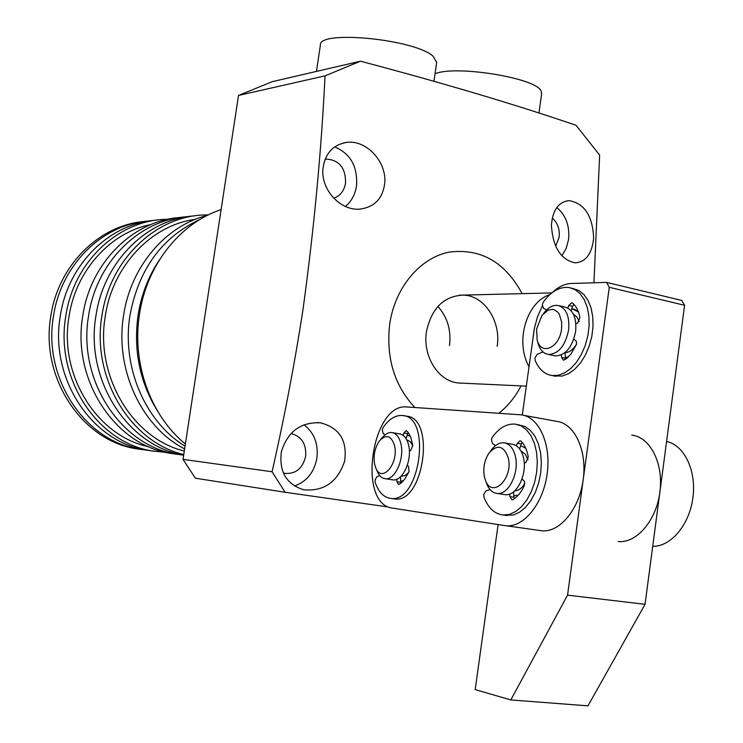<?xml version="1.0" encoding="UTF-8"?>
<svg xmlns="http://www.w3.org/2000/svg" width="743" height="743" viewBox="0 0 743 743"><rect width="100%" height="100%" fill="white"/><g stroke="black" fill="none" stroke-linecap="round" stroke-linejoin="round"><path stroke-width="1.11" d="M490.046 489.535L485.978 490.863L483.721 494.466L483.962 497.234C488.225 508.054 494.615 513.97 503.141 515.001L509.382 514.388L515.623 511.565L521.567 506.661L526.889 499.89L531.338 491.587L534.663 482.161L536.687 472.102L537.328 461.905L536.53 452.115L534.366 443.218L530.939 435.649L526.443 429.779L521.112 425.878L515.224 424.104C506.884 423.482 499.259 427.81 492.358 437.088L491.364 439.698L492.563 443.664L495.609 445.521M522.041 478.919L524.586 481.548L524.242 485.848C521.27 492.21 517.537 496.779 513.051 499.556L511.964 499.844L509.921 496.705L509.763 494.021M516.441 445.846L517.323 443.283L520.1 440.701L521.122 441.221C524.707 444.881 527.075 450.119 528.236 456.917L525.96 462.462L524.224 463.149M522.19 442.382L521.326 443.98L517.323 443.283M519.626 448.921L521.326 443.98M505.026 515.28L513.422 514.973L519.673 512.159L525.617 507.265L530.948 500.513L535.397 492.219L538.712 482.811L540.746 472.762L541.378 462.583L540.579 452.803L538.396 443.915L534.969 436.355L530.465 430.494L525.125 426.593L517.425 424.494M509.921 496.705L513.952 497.318L513.627 491.792M513.952 497.318L514.24 498.785M379.775 475.604L376.998 476.616L375.048 479.922L375.215 482.439C378.596 492.2 383.815 497.531 390.874 498.414C420.101 503.16 432.017 416.275 402.381 415.504C395.452 415.021 389.035 419.015 383.137 427.504L382.264 429.891L383.212 433.503L385.153 434.794M407.294 465.387L408.529 466.325L409.021 471.675L404.703 479.189L401.034 483.099L398.564 484.529L396.911 481.696L396.827 479.244M403.124 435.324L403.895 432.983L406.254 430.606L408.269 432.528L410.721 437.107L412.792 445.317L410.814 450.379L409.347 451.01M408.241 432.482L407.712 433.624L403.895 432.983M406.059 438.602L407.712 433.624M393.131 498.748L394.7 498.971C423.984 503.726 435.872 416.953 406.18 416.173L403.988 415.783M396.911 481.696L400.746 482.272L400.542 476.765M400.746 482.272L400.867 483.238M543.012 351.95L537.198 354.327L534.932 358.015L535.201 360.634C539.028 369.382 544.647 374.351 552.049 375.549L558.299 375.289L564.671 372.884L570.856 368.444L576.549 362.147L581.444 354.309L585.298 345.309L587.908 335.604L589.125 325.694L588.902 316.091L587.249 307.277L584.267 299.689L580.116 293.699L575.008 289.584L569.222 287.532C559.832 286.445 551.185 291.293 543.291 302.085L542.297 304.695L543.551 308.382L546.69 309.859M573.8 339.161L576.252 341.046L576.531 344.176L571.033 353.956L566.668 358.479L563.454 360.234L561.606 357.457L561.42 354.894M567.856 308.029L568.729 305.484L571.794 302.735L572.584 303.107C576.252 306.255 578.704 311.029 579.93 317.437L577.664 322.982L575.89 323.809M573.856 304.296L572.584 306.357L568.729 305.484M571.107 310.63L572.584 306.357M553.702 375.884L562.172 376.069L568.553 373.673L574.748 369.234L580.441 362.955L585.345 355.126L589.199 346.145L591.799 336.458L593.016 326.558L592.784 316.964L591.131 308.159L588.14 300.581L583.97 294.599L578.862 290.494L571.478 288.061M561.606 357.457L565.469 358.256L565.07 352.581M565.469 358.256L565.646 359.278M400.7 481.055L403.403 480.786L400.7 481.055M410.424 436.382L407.21 435.138L410.424 436.382M513.868 495.934L518.41 495.005L513.868 495.934M525.747 448.233L520.741 445.679L525.747 448.233M504.646 525.58L392.555 508.11C356.835 504.451 371.667 402.427 407.053 406.969L520.973 414.817C538.647 416.535 551.25 443.562 547.229 473.384C543.449 503.225 524.038 527.465 506.252 525.765L504.646 525.58M540.384 530.623L542.019 530.818C560.055 532.555 579.586 508.704 583.255 479.254C587.184 449.84 574.283 423.083 556.368 421.309L523.676 415.309M406.718 439.754L410.22 441.676L412.829 445.865M380.806 439.317L382.348 437.599C385.338 433.977 388.468 432.296 391.747 432.547C396.223 433.243 399.297 437.079 400.96 444.063C404.619 458.97 394.895 480.35 385.32 478.724C382.051 478.353 379.459 476.105 377.546 472L377.36 471.564M392.638 432.695L399.39 433.838C403.886 434.534 406.969 438.37 408.65 445.336C412.346 460.205 402.604 481.52 393.001 479.894L392.118 479.755M374.583 464.078C373.227 455.125 374.946 447.286 379.71 440.543C386.425 433.921 391.366 435.658 394.561 445.754C398.907 463.456 381.911 483.461 375.856 468.136L374.583 464.078M408.687 472.427L405.028 475.576L400.914 476.412M520.964 450.973L525.152 454.103L528.022 459.787M490.231 451.484L491.03 450.453C494.903 445.038 499.194 442.484 503.912 442.8C509.28 443.617 513.041 447.862 515.178 455.543C519.868 471.935 508.658 495.302 497.16 493.445C492.47 492.86 488.95 489.544 486.609 483.517L486.396 482.922M505.119 443.014L511.946 444.184C517.342 445.001 521.112 449.236 523.267 456.899C527.994 473.254 516.775 496.538 505.24 494.68L504.042 494.494M484.52 477.285C482.829 468.582 484.269 460.576 488.838 453.276C497.067 444.063 503.494 445.438 508.119 457.391C514.007 478.269 491.699 499.705 485.281 479.811L484.52 477.285M524.799 483.665C521.855 488.272 518.484 490.677 514.695 490.872M568.553 356.761L565.423 357.541M576.568 344.009C573.28 349.544 569.454 352.442 565.079 352.693M559.117 305.707L564.819 307.008C573.141 309.478 576.744 317.632 575.63 331.489C572.259 347.399 565.479 355.535 555.281 355.906L554.046 355.646M543.56 313.472L544.052 312.887C548.334 307.342 552.941 304.862 557.872 305.429C566.166 307.899 569.76 316.072 568.627 329.957C565.256 345.913 558.476 354.077 548.306 354.448C543.439 353.566 540.04 349.897 538.099 343.433L537.969 342.95M561.541 329.093C559.46 348.096 540.885 355.99 537.152 339.923L536.585 329.028L541.935 315.404L547.953 310.23L552.235 309.367L554.278 309.775L557.863 312.236L559.303 314.224L561.727 322.481L561.541 329.093M571.785 308.67L578.481 312.023M573.466 314.224L576.847 316.917L579.234 321.375M578.156 311.187L573.503 308.967M552.42 292.463C558.411 286.789 564.643 283.798 571.116 283.501L606.632 282.396L609.279 287.318L567.55 595.152L510.812 699.934L475.195 689.597L498.116 524.558M522.292 415.012L534.393 328.313L537.523 316.722L542.269 306.032M606.632 282.396L681.842 300.469L684.591 305.289L609.279 287.318M567.55 595.152L645.054 604.31L587.973 705.85L510.812 699.934M645.054 604.31L684.591 305.289M565.432 357.754L567.903 357.392M652.725 546.291C670.873 546.839 689.485 524.781 692.922 497.661C696.572 470.56 684.229 445.103 666.582 441.481M631.764 435.129C650.162 437.042 663.648 463.186 659.933 491.764C656.478 520.36 636.723 543.402 618.204 541.563M528.979 366.689C514.862 341.501 526.425 302.15 549.885 294.553M533.084 337.025L534.245 329.149M316.462 71.412L320.391 45.119C318.05 29.804 414.501 39.073 433.048 56.208L436.689 62.393M435.054 73.771C455.44 64.892 535.861 77.922 541.025 90.869L541.666 93.544M141.811 449.599L135.57 448.642C81.628 440.153 39.908 377.11 50.849 315.979C58.307 265.307 99.265 225.092 144.068 221.535M149.185 221.015C103.481 223.522 61.121 264.22 53.533 315.942C42.565 377.277 84.386 440.525 138.449 449.032L148.108 450.332M155.816 220.244C110.113 223.095 67.919 264.006 60.322 315.868C49.279 377.695 91.352 441.453 145.721 450.007L153.513 451.14M167.955 219.278L164.658 219.38C117.738 220.82 73.613 262.428 65.839 315.803C54.741 378.048 97.017 442.215 151.618 450.806L165.624 452.366M180.215 217.495C133.666 220.327 90.581 262.307 82.817 315.608C71.542 379.106 114.45 444.546 169.785 453.249L177.828 454.41M187.32 216.724C140.26 219.157 96.469 261.545 88.631 315.543C77.3 379.469 120.412 445.345 175.998 454.084L183.66 455.208M194.508 215.888C147.467 218.702 103.862 261.313 96.005 315.459C84.618 379.84 127.861 446.199 183.67 455.106M208.393 214.866L203.768 214.978C155.528 216.399 110.029 259.716 101.995 315.385C91.129 377.528 130.471 442.187 183.762 454.549M207.381 215.368C165.903 225.547 130.852 266.235 123.635 315.134C114.543 369.215 141.495 426.779 184.617 448.921M199.941 219.464C162.15 237.045 138.839 268.91 130.016 315.06C121.425 366.726 145.173 421.913 185.035 446.144M221.108 209.628C180.28 222.965 146.845 264.666 139.554 313.899C131.548 362.974 150.485 415.578 185.369 444.008M325.062 159.392L326.994 159.104C339.653 160.386 345.829 168.41 345.532 183.177C344.12 190.895 340.21 195.911 333.783 198.232M290.94 433.606L291.618 433.708C301.751 436.605 306.432 444.119 305.661 456.23C302.726 468.471 295.798 474.183 284.903 473.365L283.334 472.957M552.272 218.089C557.64 222.789 559.934 229.178 559.145 237.249L555.662 246.249M344.585 461.319C337.536 482.068 323.939 491.56 303.776 489.795C286.324 484.287 278.857 471.582 281.374 451.67C287.764 431.507 300.804 421.894 320.484 422.823C339.523 427.81 347.548 440.645 344.585 461.319M414.891 407.508C394.319 385.478 385.923 357.671 389.704 324.106C394.932 287.764 419.711 258.155 448.698 252.202C480.415 248.004 504.887 261.815 522.134 293.643M272.068 471.759L285.098 492.265L195.335 478.195L183.029 459.36L272.068 471.759C284.355 417.715 294.72 363.271 303.153 308.429C314.085 228.222 321.375 150.699 325.044 75.86L360.476 61.195C443.59 83.197 515.438 104.559 576.02 125.288L599.638 155.111L593.936 282.795M285.098 492.265L386.797 506.782M384.809 182.481C383.035 198.548 374.472 207.455 359.12 209.192C339.802 210.39 320.809 189.354 322.945 168.707C325.062 153.318 333.152 144.523 347.213 142.312C366.745 140.083 386.369 161.649 384.809 182.481M593.638 238.029C592.041 253.688 585.902 261.973 575.221 262.873C560.77 259.753 552.829 247.215 551.408 225.268C552.634 210.074 558.513 201.864 569.054 200.629C584.444 203.359 592.635 215.823 593.638 238.029M304.008 424.773C314.14 432.658 318.441 443.72 316.917 457.976C314.215 472.334 306.72 481.678 294.451 486.015M556.823 207.501C565.943 215.321 569.853 226.03 568.544 239.627L566.185 248.403L561.829 255.824M334.684 146.891C350.538 153.652 357.81 166.673 356.501 185.954C355.126 194.564 351.439 201.399 345.439 206.461M449.515 345.569C451.289 330.087 447.416 317.038 437.887 306.432M462.062 383.156L458.487 382.989C438.444 381.475 422.461 356.269 426.463 331.712C431.46 308.336 443.692 296.123 463.168 295.092C484.315 295.342 501.228 321.264 497.178 346.349M159.216 260.226C148.386 276.517 141.346 294.757 138.114 314.967C133.229 350.25 139.758 382.366 157.702 411.316M150.82 224.59C110.558 232.383 75.897 270.313 69.043 316.407C58.623 375.252 97.194 436.308 148.609 446.692M195.195 219.38C151.572 225.036 112.667 265.641 105.302 316.016C94.807 376.162 132.718 438.797 184.301 451.02M183.029 459.36L238.522 95.438L272.17 81.693L360.476 61.195M238.522 95.438L325.044 75.86M521.038 385.896C515.298 396.976 507.887 406.105 498.822 413.275M507.172 515.586L503.141 515.001M394.7 498.971L390.874 498.414M555.913 376.329L552.049 375.549M542.019 530.818L506.252 525.765M385.32 478.724L393.001 479.894M375.856 468.136L377.546 472M497.16 493.445L505.24 494.68M485.281 479.811L486.609 483.517M555.281 355.906L548.306 354.448M537.152 339.923L538.099 343.433M574.506 309.209L573.745 309.032M526.285 386.137L458.487 382.989M551.835 292.918L459.397 295.185M433.968 81.284L436.735 62.106M538.944 113.02L541.693 93.33M135.57 448.642L138.449 449.032M145.721 450.007L151.618 450.806M169.785 453.249L175.998 454.084M325.053 159.401L326.994 159.104M290.912 433.633L291.618 433.708M320.484 422.823L316.936 422.507M569.054 200.629L567.058 200.814M347.213 142.312L343.507 142.916"/></g></svg>
